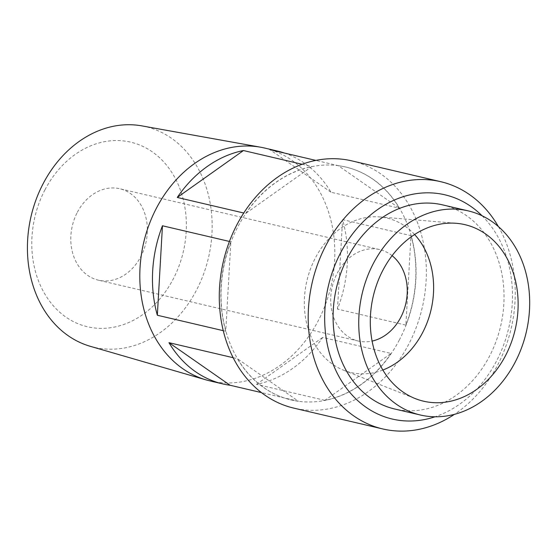 <?xml version="1.0" encoding="UTF-8"?>
<svg xmlns="http://www.w3.org/2000/svg" width="557" height="557" viewBox="0 0 557 557"><rect width="100%" height="100%" fill="white"/><g stroke="black" fill="none" stroke-linecap="round" stroke-linejoin="round"><path stroke-width="0.42" stroke-dasharray="2.79 2.09" d="M44.985 189.784A94.794 76.212 103.2 0 0 65.886 317.072A94.794 76.212 103.2 0 0 173.171 279.12A94.794 76.212 103.2 0 0 152.27 151.838A94.794 76.212 103.2 0 0 44.985 189.784M90.262 346.301A113.294 91.083 103.2 0 0 196.384 290.35A113.294 91.083 103.2 0 0 141.868 125.882M210.052 380.932A119.602 96.152 103.2 0 0 318.179 320.839A119.602 96.152 103.2 0 0 264.582 148.03M77.332 212.328A46.955 37.751 -76.8 0 1 119.783 188.739A46.955 37.751 -76.8 0 1 140.824 256.582A46.955 37.751 -76.8 0 1 98.373 280.171A46.955 37.751 -76.8 0 1 77.332 212.328M392.1 255.677A46.955 37.751 103.2 0 0 379.686 249.592A46.955 37.751 103.2 0 0 337.236 273.181A46.955 37.751 103.2 0 0 358.276 341.023A46.955 37.751 103.2 0 0 372.104 341.086M382.868 370.029A79.289 63.749 -76.8 0 1 343.69 370.252A79.289 63.749 -76.8 0 1 315.366 257.947A79.289 63.749 -76.8 0 1 379.589 216.931A79.289 63.749 -76.8 0 1 414.596 234.518M442.467 204.844A104.834 84.281 -76.8 0 1 489.45 356.32A104.834 84.281 -76.8 0 1 394.669 408.991M482.084 215.775A115.167 92.594 -76.8 0 1 496.433 361.187A115.167 92.594 -76.8 0 1 435.024 416.782M498.376 226.56A126.982 102.091 -76.8 0 1 497.582 365.155A126.982 102.091 -76.8 0 1 454.408 414.359M351.759 160.862A126.982 102.091 -76.8 0 1 408.671 344.33A126.982 102.091 -76.8 0 1 293.866 408.135M399.404 339.854A119.602 96.152 -76.8 0 1 291.276 399.947A119.602 96.152 -76.8 0 1 237.672 227.138A119.602 96.152 -76.8 0 1 345.806 167.044A119.602 96.152 -76.8 0 1 399.404 339.854M298.455 401.256A119.602 96.152 -76.8 0 1 291.102 399.905A119.602 96.152 -76.8 0 1 237.366 358.687L298.455 401.256L261.449 392.594M233.153 357.698L237.366 358.687M391.077 353.451A119.602 96.152 -76.8 0 1 324.884 400.358L391.077 353.451L322.684 337.438A119.602 96.152 -76.8 0 1 256.492 384.344L324.884 400.358M225.745 331.262A119.602 96.152 -76.8 0 1 230.849 241.787L225.745 331.262L223.273 330.684M229.435 241.453L230.849 241.787M338.28 165.659A119.602 96.152 -76.8 0 1 345.632 167.009A119.602 96.152 -76.8 0 1 399.369 208.227L338.28 165.659L315.812 160.395M284.425 153.05A119.602 96.152 -76.8 0 1 330.969 192.214L399.369 208.227M410.989 235.653A119.602 96.152 -76.8 0 1 405.886 325.128L410.989 235.653L342.597 219.639A119.602 96.152 -76.8 0 1 337.486 309.114L405.886 325.128M245.658 213.463A119.602 96.152 -76.8 0 1 311.85 166.557L245.658 213.463L243.743 213.011M302.082 164.266L311.85 166.557M256.492 384.344L322.684 337.438M337.486 309.114L342.597 219.639M330.969 192.214L269.887 149.645M379.686 249.592L119.783 188.739M379.589 216.931L456.343 223.308M343.69 370.252L415.299 398.61M358.276 341.023L98.373 280.171"/><path stroke-width="0.84" d="M315.812 160.395L269.887 149.645A119.602 96.152 -76.8 0 1 277.24 150.996L264.582 148.03A119.602 96.152 103.2 0 0 260.627 147.215L141.868 125.882A113.294 91.083 103.2 0 0 43.188 183.58A113.294 91.083 103.2 0 0 90.262 346.301L206.146 379.909A119.602 96.152 103.2 0 0 210.052 380.932L222.709 383.891A119.602 96.152 -76.8 0 1 168.973 342.673L233.153 357.698M260.627 147.215A119.602 96.152 103.2 0 0 156.454 208.123A119.602 96.152 103.2 0 0 206.146 379.909M372.104 341.086A46.955 37.751 103.2 0 0 400.727 317.434A46.955 37.751 103.2 0 0 392.1 255.677M382.917 270.201A90.659 72.883 -76.8 0 1 456.343 223.308A90.659 72.883 -76.8 0 1 505.512 355.645A90.659 72.883 -76.8 0 1 415.299 398.61A90.659 72.883 -76.8 0 1 382.917 270.201M414.596 234.518A79.289 63.749 -76.8 0 1 422.589 332.668A79.289 63.749 -76.8 0 1 382.868 370.029M515.093 362.322A104.834 84.281 -76.8 0 1 420.312 414.993A104.834 84.281 -76.8 0 1 373.336 263.524A104.834 84.281 -76.8 0 1 468.117 210.852A104.834 84.281 -76.8 0 1 515.093 362.322M420.312 414.993L394.669 408.991A104.834 84.281 -76.8 0 1 347.686 257.515A104.834 84.281 -76.8 0 1 442.467 204.844L468.117 210.852M435.024 416.782A115.167 92.594 -76.8 0 1 339.867 378.161A115.167 92.594 -76.8 0 1 340.696 252.648A115.167 92.594 -76.8 0 1 482.084 215.775M454.408 414.359A126.982 102.091 -76.8 0 1 382.777 428.953A126.982 102.091 -76.8 0 1 325.873 245.484A126.982 102.091 -76.8 0 1 440.678 181.679A126.982 102.091 -76.8 0 1 498.376 226.56M382.777 428.953L293.866 408.135A126.982 102.091 -76.8 0 1 236.962 224.659A126.982 102.091 -76.8 0 1 351.759 160.862L440.678 181.679M261.449 392.594L230.062 385.242A119.602 96.152 -76.8 0 1 222.709 383.891M223.273 330.684L157.346 315.248A119.602 96.152 -76.8 0 1 162.456 225.773L229.435 241.453M277.24 150.996A119.602 96.152 -76.8 0 1 284.425 153.05M243.743 213.011L177.265 197.45A119.602 96.152 -76.8 0 1 243.451 150.543L302.082 164.266M243.451 150.543L177.265 197.45M162.456 225.773L157.346 315.248M168.973 342.673L230.062 385.242"/></g></svg>
